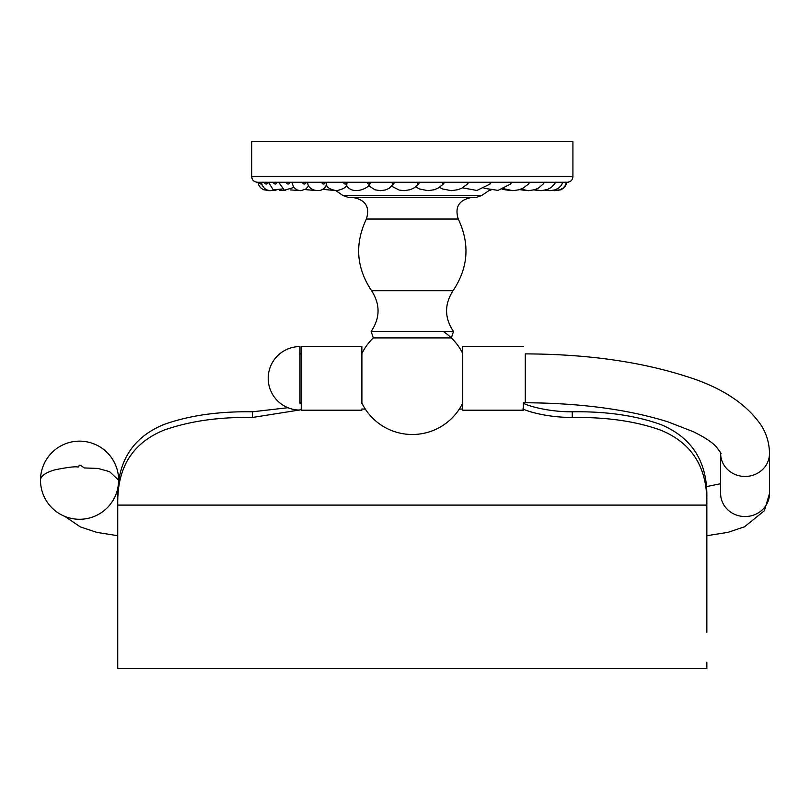 <?xml version="1.0" encoding="UTF-8"?>
<svg xmlns="http://www.w3.org/2000/svg" width="810" height="810" viewBox="0 0 810 810"><rect width="100%" height="100%" fill="white"/><g stroke="black" fill="none" stroke-linecap="round" stroke-linejoin="round"><path stroke-width="1.21" d="M706.846 632.337L706.846 496.662C707.292 461.68 692.003 437.663 661 424.612C635.769 415.54 606.184 411.267 572.235 411.804C543.196 411.936 521.154 403.258 523.361 402.934L523.361 408.969M299.062 410.062L252.366 417.484C219.115 416.887 189.672 421.099 164.045 430.11C132.992 442.756 117.561 466.884 117.744 502.473L117.744 496.662C117.43 461.487 132.708 437.471 163.6 424.612C188.831 415.54 218.427 411.267 252.366 411.804L287.935 407.714M299.953 403.856L301.239 402.945M361.867 403.856L361.867 346.447L361.867 403.856M706.846 496.662L706.846 502.473C707.019 466.854 691.588 442.736 660.555 430.11C635.789 421.22 606.346 417.008 572.235 417.484C539.642 417.352 519.615 407.886 523.361 409.009L523.361 402.934M301.239 409.009L299.953 409.688M462.723 409.009L459.29 409.141M365.34 409.141L361.867 409.009M117.744 496.662L117.744 668.432L706.846 668.432M361.867 346.447L301.239 346.447L301.239 410.194L361.867 410.194M523.361 346.447L462.723 346.447L462.723 410.194L523.361 410.194M453.499 331.482L451.352 337.912L373.288 337.912L371.132 331.482L453.499 331.482C444.427 317.996 444.275 304.408 453.043 290.729L371.587 290.729C356.319 267.816 354.577 243.921 366.383 219.034L458.257 219.034C470.053 243.921 468.312 267.816 453.043 290.729M462.723 403.127A56.184 56.184 0 0 1 361.908 403.127L361.908 353.524A56.184 56.184 0 0 1 373.288 337.912M118.503 483.428A39.062 39.062 0 0 0 118.635 480.208L109.583 471.663L98 468.433L84.25 467.957L82.792 466.894C80.149 464.829 78.823 464.798 78.823 466.813C76.687 467.684 79.188 464.981 55.131 469.79A39.062 13.365 0 0 0 40.5 480.208A39.062 39.062 0 0 0 76.92 519.19A39.062 39.062 0 0 0 118.27 485.494M299.953 402.752L299.953 346.579L299.953 402.752L301.239 402.752M301.239 353.889L299.953 353.889M251.707 176.661C252.042 180.053 253.905 181.916 257.286 182.25L567.344 182.25C570.736 181.916 572.599 180.053 572.923 176.661L572.923 141.568L251.707 141.568L251.707 176.661L572.923 176.661M481.666 195.544L342.964 195.544L348.999 197.63L475.632 197.63L481.666 195.544L489.554 190.178M562.707 182.25L561.492 185.257L558.546 188.112L555.103 189.834L550.051 190.684L545.697 190.066M542.285 182.25L555.285 182.25A2.481 2.481 0 0 1 554.961 183.485A1.782 1.063 90 0 0 555.255 182.25M527.887 182.25L543.905 182.25A1.782 0.81 90 0 1 543.5 183.789A2.481 2.481 0 0 0 544.037 182.25M510.341 182.25L528.971 182.25A1.782 0.537 90 0 1 528.596 183.941A2.481 2.481 0 0 0 529.264 182.25M510.847 182.25L511.343 182.25A2.481 2.481 0 0 1 510.634 184.012L510.847 182.25M490.84 182.25L490.04 182.25L490.08 184.022A2.481 2.481 0 0 0 490.84 182.25M439.425 187.363L442.523 188.932L451.383 190.684L458.126 189.651L462.024 188.041L467.512 183.992L467.117 182.25L468.19 182.25M417.93 182.25L412.887 182.25M444.012 182.25L444.163 182.25A2.481 2.481 0 0 1 443.526 183.91A1.782 0.618 90 0 1 442.695 182.25M393.761 182.25L392.05 182.25A1.782 1.124 90 0 0 392.809 183.931A1.782 1.124 90 0 0 394.065 183.333A1.782 1.124 90 0 0 394.298 182.25L412.32 182.25M326.308 184.791C326.926 187.545 330.298 189.51 336.433 190.684C343.197 189.267 346.65 187.171 346.781 184.366L347.125 182.25L367.214 182.25A1.782 1.337 90 0 0 369.886 182.25L369.917 182.25C372.154 187.292 351.753 196.82 346.184 184.569M326.349 182.25C326.41 185.48 326.379 185.48 326.248 182.25L345.516 182.25M326.389 184.781C322.815 194.673 308.175 190.289 307.841 183.688L307.719 182.25M706.846 662.155L706.846 668.331M572.245 411.804L572.245 417.484M117.744 505.096L706.846 505.096M252.356 417.484L252.356 411.804M769.5 493.574L769.5 453.489A24.432 22.963 180 0 1 745.068 476.452A24.432 22.963 180 0 1 720.637 453.489L720.637 493.574A24.432 22.963 -0 0 0 745.068 516.537A24.432 22.963 -0 0 0 769.5 493.574L764.356 510.756L744.471 526.824L727.967 532.352L706.846 535.704M769.5 453.489C769.348 443.526 766.726 434.342 761.613 425.938C746.456 403.512 720.789 386.826 684.622 375.891C638.999 361.432 585.883 354.102 525.305 353.889L525.305 402.752C580.628 403.076 628.125 409.425 667.815 421.808L693.168 431.639C704.143 437.025 711.767 441.997 716.07 446.543C720.384 452.122 721.913 454.44 720.637 453.489M417.444 182.25A1.782 0.881 90 0 0 417.909 183.819A1.782 0.881 90 0 0 418.81 183.728A2.481 2.481 0 0 0 419.307 182.25M343.602 182.25A1.782 1.509 90 0 0 346.629 182.25M321.874 182.25A1.782 1.65 90 0 0 323.514 184.022A1.782 1.65 90 0 0 325.164 182.25M302.606 182.25A1.782 1.731 90 0 0 304.337 184.022A1.782 1.731 90 0 0 306.079 182.25M286.335 182.25A1.782 1.772 90 0 0 288.107 184.022A1.782 1.772 90 0 0 289.889 182.25M273.496 182.25A1.782 1.772 -90 0 0 275.268 184.022A1.782 1.772 -90 0 0 277.03 182.25M264.445 182.25A1.782 1.711 -90 0 0 266.156 184.022A1.782 1.711 -90 0 0 267.877 182.25M259.423 182.25A1.782 1.61 -90 0 0 261.731 183.85M353.717 197.63C365.776 200.131 369.998 207.259 366.383 219.034M470.914 197.63C458.855 200.131 454.633 207.259 458.257 219.034M371.132 331.482C380.204 317.996 380.356 304.408 371.587 290.729M462.723 353.524A56.184 56.184 0 0 0 443.333 331.482M706.431 486.628L720.637 483.712M117.744 535.704L96.846 532.393L80.372 526.915L64.76 516.365M118.635 480.208A39.062 39.062 0 0 0 79.562 441.146A39.062 39.062 0 0 0 40.5 480.208M523.361 402.752L525.305 402.752M299.953 346.579A31.752 31.752 0 0 0 268.201 378.321A31.752 31.752 0 0 0 299.953 410.073M342.964 195.544L335.897 190.664M327.027 186.077L326.015 185.642M566.514 182.25L566.008 184.842L564.175 187.636L561.208 189.702L556.004 190.664M552.774 190.441L559.68 189.935L562.95 188.173L565.471 185.369L566.392 182.25M534.944 189.631L541.11 190.684L547.368 189.53L551.154 187.515L554.961 183.485M520.81 189.175L528.555 190.684L534.772 189.692L538.65 187.94L543.5 183.789M503.688 188.72L512.851 190.684L519.18 189.743L523.199 188.072L528.596 183.941M484.056 188.274L498.049 190.38L510.634 184.012M462.429 187.819L476.887 190.461L490.08 184.022M467.512 183.992A2.481 2.481 0 0 0 468.231 182.25M415.662 186.867L419.428 188.953L427.974 190.684L434.271 189.732L438.261 188.041L443.526 183.91M391.807 186.32L399.178 190.066L404.149 190.684L410.498 189.611L414.295 187.798L418.81 183.728M368.509 185.703L375.07 189.823L380.487 190.684L385.54 189.925L389.083 188.376L394.065 183.333A2.481 2.481 0 0 0 394.318 182.25M308.64 185.855L305.785 189.115L300.632 190.684L297.118 189.955L293.706 187.404L291.863 182.25M293.767 187.474L284.401 190.228L278.67 182.25M282.083 189.013L273.264 189.823L268.475 182.25M273.851 190.087L270.601 190.684L267.472 190.168L264.546 188.507L262.167 185.277L261.569 182.25M269.315 190.603L263.554 189.753L260.547 187.728L258.663 184.933L258.127 182.25M269.993 190.664L268.626 190.664M275.977 190.623L272.322 190.512M285.707 190.563L279.683 190.249M308.823 186.168L308.154 186.705M298.86 190.502L290.638 189.925M315.06 190.441L304.995 189.591M333.841 190.401L322.441 189.317M488.734 190.664L490.789 190.401M502.19 189.317L509.581 190.441M519.635 189.591L525.771 190.502M534.003 189.925L538.933 190.563M544.948 190.249L548.654 190.623M552.309 190.512L554.637 190.664"/></g></svg>
